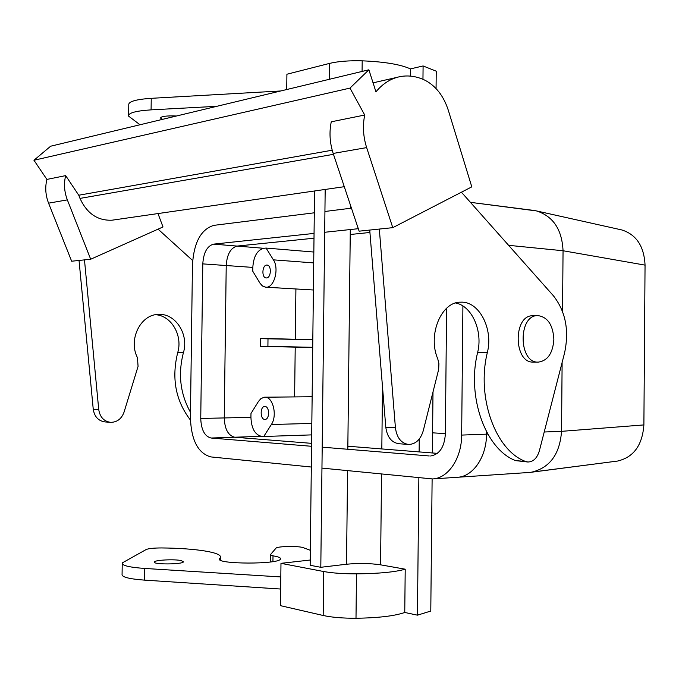 <?xml version="1.0" encoding="UTF-8"?>
<svg xmlns="http://www.w3.org/2000/svg" width="679" height="679" viewBox="0 0 679 679"><rect width="100%" height="100%" fill="white"/><g stroke="black" fill="none" stroke-linecap="round" stroke-linejoin="round"><path stroke-width="1.02" d="M46.902 179.417L65.659 175.615C63.699 183.703 64.259 191.792 67.348 199.881L90.689 259.234L71.651 261.22L48.565 203.165C45.518 195.246 44.958 187.328 46.902 179.417L33.95 160.252L349.982 88.1L368.884 69.801L375.945 91.835C383.049 83.262 391.393 78.136 400.992 76.455C409.208 75.157 417.313 76.472 425.334 80.411C436.071 86.165 443.752 96.189 448.378 110.482L471.795 186.852L392.768 227.66L366.652 147.606C363.18 136.632 362.535 125.776 364.716 115.031L349.982 88.1M65.659 175.615L78.756 195.229L79.995 198.404C86.988 213.554 97.683 220.819 112.077 220.191L113.656 219.962M364.716 115.031L331.267 121.804C329.103 132.261 329.748 142.802 333.185 153.446L359.123 231.174L379.323 229.061L395.424 427.795C396.791 437.76 401.179 443.311 408.571 444.456C415.667 444.236 420.573 439.644 423.272 430.681L438.642 369.52L438.923 363.655L437.76 358.877C427.397 335.01 441.316 301.535 460.735 302.189C479.051 300.967 493.438 328.823 487.369 352.426C476.191 397.266 495.483 450.364 525.427 461.414L527.931 462.009C533.346 461.856 537.165 458.096 539.398 450.72L564.555 353.004C569.358 330.469 565.624 311.372 553.36 295.713L461.423 192.208M369.732 230.071L385.791 427.21C387.157 437.089 391.537 442.598 398.921 443.735L408.24 444.431M455.677 303.004C472.007 305.932 483.015 331.259 477.643 352.435C466.481 396.935 485.748 449.642 515.684 460.634L527.685 461.992M78.756 195.229L332.209 150.203M379.323 229.061L392.768 227.66M33.95 160.252L50.653 146.214L368.884 69.801M90.689 259.234L163.002 226.947L157.986 213.571M192.649 260.532L158.071 229.146M84.476 259.879L98.744 409.632C99.966 417.161 103.938 421.396 110.652 422.346C117.111 422.262 121.583 418.841 124.07 412.077L138.075 366.354L137.447 357.646C127.983 339.525 140.757 314.071 158.716 314.411C175.674 313.325 189.11 334.62 183.398 352.732C177.873 374.112 180.241 393.964 190.485 412.297M155.678 314.716C171.541 315.667 182.974 335.799 177.677 352.74C171.397 378.305 175.64 400.729 190.417 420.029M79.036 260.456L93.252 409.293C94.466 416.779 98.421 420.988 105.118 421.931L110.346 422.321M432.582 432.829L445.365 433.635L432.582 432.829M213.843 225.36C201.035 229.247 193.897 242.395 192.454 264.802L190.409 417.789C191.257 440.264 198.056 453.309 210.813 456.908L311.313 467.033L210.813 456.908C198.056 453.309 191.257 440.264 190.409 417.789L192.454 264.802C193.897 242.395 201.035 229.247 213.843 225.36L314.301 212.807L213.843 225.36M351.442 208.164L324.927 211.475L351.442 208.164M321.948 468.103L432.591 478.941C448.098 478.389 461.712 458.376 461.652 435.086L462.908 306L461.652 435.086L486.52 434.153C486.597 457.043 472.974 476.717 457.425 477.286L456.891 477.312L457.425 477.286C472.966 476.709 486.588 457.035 486.52 434.153L486.537 431.819L486.52 434.153C486.597 457.043 472.974 476.717 457.425 477.286C472.966 476.709 486.588 457.035 486.52 434.153L486.546 431.836L486.52 434.153L487.794 434.11L461.652 435.086C461.712 458.376 448.098 478.389 432.591 478.941L321.948 468.103M429.221 455.965L322.194 447.164L429.221 455.965M311.559 446.29L211.059 438.023C204.642 436.342 201.205 429.815 200.746 418.451L202.792 263.885C203.547 252.546 207.154 245.968 213.605 244.134L314.054 233.415L213.605 244.134L237.107 246.078L313.995 238.21L237.107 246.078C230.614 247.886 226.981 254.362 226.226 265.531C226.973 254.353 230.605 247.869 237.107 246.078C230.614 247.886 226.981 254.362 226.226 265.531C226.973 254.353 230.605 247.869 237.107 246.078L263.783 248.302C257.231 250.05 253.573 256.416 252.817 267.407L252.766 271.235L259.887 283.033L252.766 271.235L252.817 267.407L226.226 265.531L224.257 417.933L226.217 265.531L224.257 417.933L226.217 265.531L202.792 263.885C203.547 252.546 207.154 245.968 213.605 244.134L263.783 248.302C257.231 250.05 253.573 256.416 252.817 267.407L202.792 263.885L200.746 418.451L224.248 417.933C224.724 429.145 228.195 435.57 234.671 437.217C228.195 435.579 224.715 429.145 224.248 417.933C224.724 429.145 228.195 435.57 234.671 437.217C228.195 435.579 224.715 429.145 224.248 417.933L250.933 417.356L250.975 413.511L258.41 401.51L250.975 413.511L250.933 417.356L200.746 418.451C201.205 429.815 204.642 436.342 211.059 438.023L234.671 437.234L311.593 443.345L234.671 437.234L311.593 443.345L234.671 437.234L261.449 436.317C254.922 434.704 251.408 428.381 250.933 417.356C251.408 428.381 254.922 434.704 261.449 436.317L211.059 438.023L311.559 446.29M324.689 232.277L358.291 228.696L324.689 232.277M446.604 308.249L445.356 434.051C444.414 447.113 439.508 454.429 430.647 455.991C439.508 454.429 444.414 447.113 445.356 434.051L446.604 308.249M643.887 424.918C642.385 445.271 633.592 457.315 617.525 461.058L617.016 461.117L617.525 461.058C633.592 457.315 642.385 445.271 643.887 424.918L645.05 265.124C644.116 246.324 636.393 234.611 621.896 229.969L621.158 229.799L621.896 229.969C636.393 234.611 644.116 246.324 645.05 265.124L643.887 424.918L561.541 431.343L562.119 362.45L561.541 431.343L544.219 431.997L561.541 431.343L643.887 424.918M529.128 472.474L531.224 472.261C549.693 467.992 559.793 454.353 561.541 431.343C559.793 454.353 549.693 467.992 531.224 472.261L617.525 461.058L529.128 472.474L432.591 478.941L529.128 472.474M264.929 406.483L264.785 406.483C259.845 406.254 260.032 419.809 264.963 419.393C269.792 419.614 269.758 406.39 264.929 406.483L264.785 406.483C259.845 406.254 260.032 419.809 264.963 419.393C269.792 419.614 269.758 406.39 264.929 406.483M271.371 424.502C277.609 415.573 272.916 396.426 264.768 397.19L261.339 398.327L258.41 401.51L260.872 398.666L264.267 397.215L312.136 396.748L264.768 397.19C272.916 396.426 277.609 415.573 271.371 424.502L263.758 436.495L261.449 436.317L263.758 436.495L271.371 424.502L311.822 423.433L271.371 424.502M437.369 453.36L347.852 446.23L437.352 453.368M311.686 434.883L263.758 436.495L311.686 434.883M312.807 339.755L260.329 338.651L260.235 346.366L267.908 346.315L268.001 338.541L260.329 338.651L260.235 346.366L312.713 347.436L295.212 347.139L294.618 396.909L295.212 347.139L260.235 346.366L267.908 346.315L268.001 338.541L312.807 339.755M312.722 347.308L267.908 346.315L312.722 347.308M295.306 339.279L295.908 288.974L295.306 339.279M273.399 259.845C279.544 268.799 273.993 288.405 265.744 287.2L262.552 286.02L259.887 283.033L262.128 285.698L265.268 287.149L313.392 290.001L265.744 287.2C273.993 288.405 279.544 268.799 273.399 259.845L266.092 248.073L263.783 248.302L266.092 248.073L273.399 259.845L313.706 262.909L273.399 259.845M553.869 339.364C553.003 324.91 547.673 316.991 537.87 315.608C517.941 314.733 518.357 363.24 538.269 362.128C547.681 360.795 552.876 353.207 553.869 339.364C553.003 324.91 547.673 316.991 537.87 315.608C517.941 314.733 518.357 363.24 538.269 362.128C547.681 360.795 552.876 353.207 553.869 339.364M532.93 315.743C513.001 314.878 513.417 363.206 533.329 362.094C513.417 363.206 513.001 314.878 532.93 315.743L537.87 315.608L532.93 315.743M533.465 210.38L536.512 210.931C553.156 216.245 562.008 229.51 563.052 250.746L645.05 265.124L563.052 250.746L508.596 245.323L563.052 250.746L562.543 311.474L563.052 250.746C562.008 229.51 553.156 216.245 536.512 210.931L621.896 229.969L536.512 210.931L470.428 202.342L533.465 210.38M475.037 207.536L479.629 212.705L475.037 207.536M350.237 234.501L369.928 232.473L350.237 234.501M313.834 252.036L266.092 248.073L313.834 252.036M266.524 277.94L266.219 277.94C261.288 277.923 262.145 264.428 267.034 265.082C271.753 265.09 271.235 277.949 266.524 277.94L266.219 277.94C261.288 277.923 262.145 264.428 267.034 265.082C271.753 265.09 271.235 277.949 266.524 277.94M479.595 212.663L475.079 207.579L479.595 212.663M310.218 560.022L280.979 563.341L280.461 605.66L323.179 615.488C331.725 617.364 342.666 618.28 356 618.255C378.466 617.915 394.72 615.989 404.76 612.466L405.21 569.189L380.563 564.826C369.936 563.264 358.588 563.069 346.519 564.232L347.572 470.683M176.472 115.999C166.448 115.634 161.127 116.321 160.507 118.07L162.604 119.334M140.001 124.766L128.611 116.134C128.144 112.969 135.639 110.872 151.086 109.862L216.805 106.314M286.725 89.526L286.911 74.232L329.561 63.402C338.091 61.348 348.972 60.49 362.196 60.83C384.484 61.755 400.568 64.446 410.447 68.902L423.093 65.956L436.241 71.193L436.062 88.559M410.371 76.099L410.447 68.902M432.116 478.967L430.783 611.058L417.441 615.166L404.76 612.466M417.441 615.166L418.858 477.863M419.121 451.908L419.257 439.058M422.958 79.316L423.093 65.956M432.379 452.961L432.998 392.038M280.979 563.341L323.688 571.523C332.235 573.076 343.167 573.857 356.492 573.857C378.95 573.619 395.186 572.066 405.21 569.189M314.555 190.977L310.159 565.293L320.802 567.296L346.519 564.232M181.183 560.582L183.466 561.813C183.016 564.495 152.351 564.673 154.371 561.974C154.702 560.022 174.461 559.021 181.183 560.582M310.337 550.313L303.326 547.698C299.083 545.848 277.066 546.213 276.022 548.165L270.335 554.76L273.009 555.855C278.356 556.712 280.851 557.748 280.486 558.944C279.875 564.538 215.218 564.368 219.487 558.766L220.31 557.637C222.984 552.485 195.9 548.267 161.814 547.945C154.057 547.953 148.862 548.462 146.231 549.498L122.237 562.933C121.685 565.488 129.171 567.33 144.686 568.442L280.809 576.938M122.228 563.757L122.076 574.315C121.524 577.014 129.002 578.958 144.525 580.129L280.665 589.033M320.802 567.296L325.182 189.441M128.628 115.116L128.772 104.897C128.306 101.578 135.8 99.389 151.247 98.319L280.733 90.969M79.995 198.404L333.482 154.328M385.791 427.21L395.424 427.795M333.185 153.446L366.652 147.606M67.348 199.881L48.565 203.165M183.398 352.732L177.677 352.74M98.744 409.632L93.252 409.293M515.684 460.634L525.427 461.414M477.643 352.435L487.369 352.426M329.374 79.29L329.561 63.402M362.077 71.431L362.196 60.83M380.563 564.826L381.547 474.103M381.819 448.938L382.489 386.665M356.492 573.857L356 618.255M323.688 571.523L323.179 615.488M144.686 568.442L144.525 580.129M219.733 558.427L219.716 559.649M273.009 555.855L272.933 561.601M347.818 449.269L350.288 229.553M350.525 208.275L350.559 205.508M151.086 109.862L151.247 98.319M112.077 220.191L344.278 186.691M396.876 77.398L373.06 82.838M158.283 314.428L158.716 314.411M460.735 302.189L460.269 302.206M538.269 362.128L533.329 362.094L538.269 362.128M220.276 560.065L220.31 557.637M219.478 559.318L219.487 558.766M270.25 562L270.335 554.947"/></g></svg>

